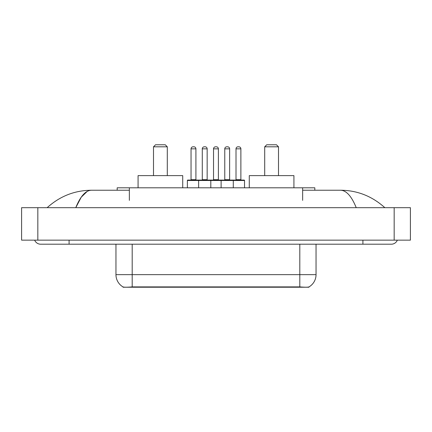 <?xml version="1.0" encoding="UTF-8"?>
<svg xmlns="http://www.w3.org/2000/svg" width="432" height="432" viewBox="0 0 432 432"><rect width="100%" height="100%" fill="white"/><g stroke="black" fill="none" stroke-linecap="round" stroke-linejoin="round"><path stroke-width="0.65" d="M117.185 190.231L117.185 187.796L314.815 187.796L314.815 190.231M308.939 286.94L308.939 287.226L123.061 287.226L123.061 286.94M34.657 240.149A6.496 6.496 0 0 0 40.673 244.204A6.496 6.496 0 0 1 34.657 240.149A6.496 6.496 0 0 0 40.673 244.204L391.327 244.204A6.496 6.496 0 0 0 397.343 240.149A6.496 6.496 0 0 1 391.327 244.204A6.496 6.496 0 0 0 397.343 240.149A6.496 6.496 0 0 1 391.327 244.204M356.227 207.679C351.572 196.22 346.34 190.404 340.54 190.231L302.643 190.231M129.357 190.231L91.46 190.231C85.66 190.404 80.428 196.22 75.773 207.679L81.238 197.186L87.248 191.371M37.832 207.679L410.4 207.679L410.4 240.149L21.6 240.149L21.6 207.679L37.832 207.679L37.832 240.149M340.54 190.231C357.291 190.361 372.06 196.177 384.831 207.679L383.449 206.426M48.551 206.426L47.169 207.679C59.881 196.204 74.644 190.382 91.46 190.231M115.96 244.204L115.96 274.644A14.202 14.202 0 0 0 122.98 286.897C124.033 287.307 127.1 287.307 132.192 286.897L299.808 286.897C304.889 287.307 307.962 287.307 309.02 286.897A14.202 14.202 0 0 0 316.04 274.644L316.04 244.204M244.534 180.49L198.628 180.49A0.405 0.405 0 0 1 199.033 180.085L244.123 180.085A0.405 0.405 0 0 1 244.534 180.49L244.534 187.796M210.805 187.796L210.805 180.49A0.405 0.405 0 0 0 210.4 180.085M207.155 148.835L202.284 148.835A2.03 2.03 0 0 1 204.309 146.804L205.124 146.804A2.03 2.03 0 0 1 207.155 148.835L207.155 179.674A0.405 0.405 0 0 0 207.56 180.085M202.284 148.835L202.284 179.674A0.405 0.405 0 0 1 201.879 180.085M199.033 180.085L187.796 180.085A0.405 0.405 0 0 0 187.385 180.49L198.628 180.49L198.628 187.796M221.114 187.796L221.114 180.49A0.405 0.405 0 0 1 221.519 180.085M233.291 187.796L233.291 180.49A0.405 0.405 0 0 0 232.886 180.085M229.635 148.835L224.764 148.835A2.03 2.03 0 0 1 226.795 146.804L227.605 146.804A2.03 2.03 0 0 1 229.635 148.835L229.635 179.674A0.405 0.405 0 0 0 230.04 180.085M224.764 148.835L224.764 179.674A0.405 0.405 0 0 1 224.359 180.085M227.605 146.804L226.795 146.804M191.041 148.835A2.03 2.03 0 0 1 193.072 146.804L193.882 146.804A2.03 2.03 0 0 1 195.912 148.835L191.041 148.835L191.041 179.674A0.405 0.405 0 0 1 190.636 180.085M195.912 148.835L195.912 179.674A0.405 0.405 0 0 0 196.317 180.085M187.385 180.49L187.385 187.796M193.882 146.804L193.072 146.804M213.527 148.835A2.03 2.03 0 0 1 215.552 146.804L216.367 146.804A2.03 2.03 0 0 1 218.392 148.835L213.527 148.835L213.527 179.674A0.405 0.405 0 0 1 213.116 180.085M218.392 148.835L218.392 179.674A0.405 0.405 0 0 0 218.803 180.085M216.367 146.804L215.552 146.804M236.007 148.835A2.03 2.03 0 0 1 238.037 146.804L238.847 146.804A2.03 2.03 0 0 1 240.878 148.835L236.007 148.835L236.007 179.674A0.405 0.405 0 0 1 235.602 180.085M240.878 148.835L240.878 179.674A0.405 0.405 0 0 0 241.283 180.085M238.847 146.804L238.037 146.804M153.5 146.804L167.297 146.804L165.267 144.774L155.531 144.774L153.5 146.804L153.5 175.619M167.297 146.804L167.297 175.619M182.72 187.796L182.72 175.619L138.078 175.619L138.078 187.796M264.703 146.804L278.5 146.804L276.469 144.774L266.733 144.774L264.703 146.804L264.703 175.619M278.5 146.804L278.5 175.619M293.922 187.796L293.922 175.619L249.28 175.619L249.28 187.796M297.983 287.226L297.983 286.826M134.017 287.226L134.017 286.826M129.357 200.372L129.357 187.796M302.643 200.372L302.643 187.796M362.918 240.149L362.918 244.204M69.082 240.149L69.082 244.204M394.168 207.679L394.168 240.149M299.808 286.897L299.808 274.644L316.04 274.644M115.96 274.644L132.192 274.644L132.192 286.897M132.192 244.204L132.192 274.644L299.808 274.644L299.808 244.204M202.284 179.674L207.155 179.674M224.764 179.674L229.635 179.674M191.041 179.674L195.912 179.674M213.527 179.674L218.392 179.674M236.007 179.674L240.878 179.674"/></g></svg>
